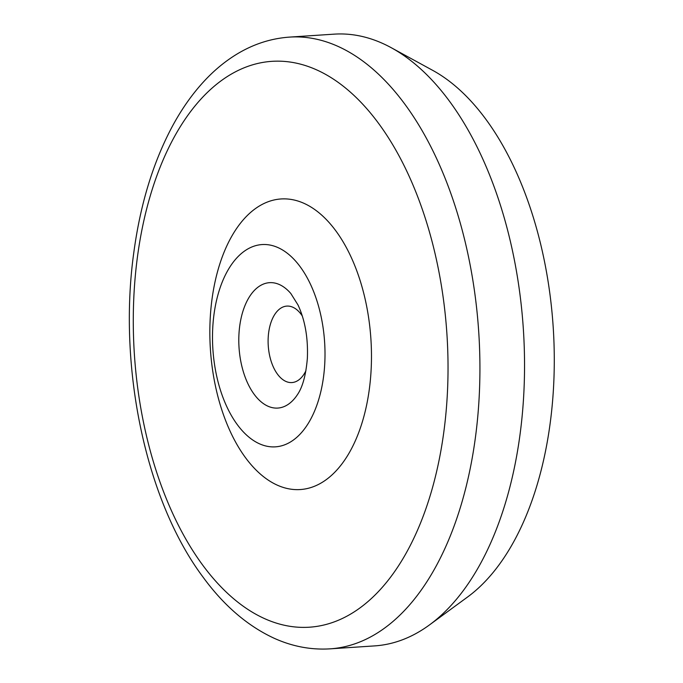 <?xml version="1.0" encoding="UTF-8"?>
<svg xmlns="http://www.w3.org/2000/svg" width="683" height="683" viewBox="0 0 683 683"><rect width="100%" height="100%" fill="white"/><g stroke="black" fill="none" stroke-linecap="round" stroke-linejoin="round"><path stroke-width="1.02" d="M305.933 370.724A38.316 21.164 86.2 0 1 291.906 382.565A38.316 21.164 86.2 0 1 277.418 374.079A38.316 21.164 86.2 0 1 268.709 332.228A38.316 21.164 86.2 0 1 286.843 306.095A38.316 21.164 86.2 0 1 302.304 315.981M289.524 37.104L334.149 34.15A306.539 169.29 86.2 0 1 391.248 47.708L432.646 70.332A279.723 154.478 86.2 0 1 553.179 326.858A279.723 154.478 86.2 0 1 467.539 597.036L429.479 624.919A306.539 169.29 86.2 0 1 374.677 645.896L330.051 648.85A306.539 169.29 86.2 0 0 478.715 331.793A306.539 169.29 86.2 0 0 289.524 37.104C270.622 38.453 252.761 44.318 235.934 54.717C224.861 61.572 214.539 70.101 204.968 80.295C192.743 93.332 181.883 108.657 172.389 126.261C153.24 162.119 140.399 204.038 133.877 252.036C117.758 366.31 145.419 499.811 202.731 576.691C223.58 605.36 247.425 625.901 274.276 638.315C292.426 646.502 311.021 650.02 330.051 648.85M245.223 457.294A145.607 80.415 86.2 0 1 255.51 208.546A145.607 80.415 86.2 0 1 371.262 366.891A145.607 80.415 86.2 0 1 245.223 457.294M391.248 47.708A306.539 169.29 86.2 0 1 523.332 328.83A306.539 169.29 86.2 0 1 429.479 624.919M254.05 394.151A62.836 34.696 86.2 0 1 244.044 307.965A62.836 34.696 86.2 0 1 290.83 293.511L298.01 304.968C305.062 320.173 308.178 337.923 307.367 358.208C305.967 374.83 302.68 386.928 297.523 394.518A62.836 34.696 86.2 0 1 254.05 394.151M237.121 424.391A101.366 55.98 86.2 0 1 244.283 251.233A101.366 55.98 86.2 0 1 324.86 361.461A101.366 55.98 86.2 0 1 237.121 424.391M202.168 564.389A283.547 156.595 86.2 0 1 222.214 79.996A283.547 156.595 86.2 0 1 447.613 388.354A283.547 156.595 86.2 0 1 202.168 564.389"/></g></svg>
